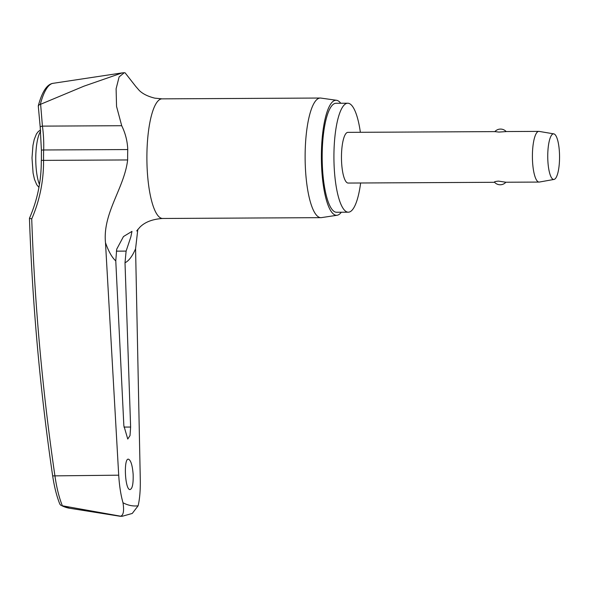 <?xml version="1.0" encoding="UTF-8"?>
<svg xmlns="http://www.w3.org/2000/svg" width="589" height="589" viewBox="0 0 589 589"><rect width="100%" height="100%" fill="white"/><g stroke="black" fill="none" stroke-linecap="round" stroke-linejoin="round"><path stroke-width="0.88" d="M61.801 505.701L69.612 508.248A349.417 90.411 -90.3 0 1 68.611 508.071A349.417 90.411 -90.3 0 1 61.801 505.701L62.36 505.789C59.062 497.536 56.573 487.442 54.88 475.507A2251.136 2174.146 85.9 0 1 31.725 218.931L29.531 218.254M31.725 218.931A139.873 135.095 -94.1 0 0 43.549 160.377L127.644 159.95C124.308 188.244 102.545 212.938 105.49 242.69L118.706 475.183L52.657 475.89C40.162 390.463 32.424 304.594 29.45 218.291L29.45 218.283C37.49 199.892 41.436 180.58 41.289 160.355L43.549 160.377A64.172 16.602 -90.3 0 1 43.667 149.981A139.873 133.688 -60.8 0 0 42.423 126.127L40.626 104.268L39.294 104.673L38.285 106.049L40.192 126.981A3.041 0.552 -7.9 0 1 42.423 126.127L121.709 125.715L116.548 106.418L116.107 88.762L119.125 76.909L124.242 72.727L125.089 72.815L136.074 86.841M62.36 505.789L120.671 516.207C123.454 515.235 124.227 510.751 122.998 502.756A347.171 89.837 89.7 0 0 130.544 505.509A347.171 89.837 89.7 0 0 138.113 505.804C139.74 498.949 140.469 490.195 140.285 479.534L135.573 248.757L137.826 229.371M133.151 474.469C133.408 484.033 132.311 489.069 129.874 489.584C124.868 489.511 123.499 457.314 128.601 459.229C130.942 460.495 132.459 465.582 133.151 474.469M130.618 427.047L130.014 435.588L127.754 439.041L123.852 425.678L115.775 260.89L116.703 249.199L123.469 236.55L131.98 231.374L130.846 236.888L126.112 251.098L125.008 262.753L130.618 427.047L123.94 427.077M360.372 132.304A54.49 14.099 89.7 0 0 348.497 103.296A54.49 14.099 89.7 0 0 347.738 103.222A54.49 14.099 89.7 0 0 333.919 156.321A54.49 14.099 89.7 0 0 347.547 212.121A54.49 14.099 89.7 0 0 348.298 212.195A54.49 14.099 89.7 0 0 360.63 182.988M347.738 103.222L335.988 103.281A54.49 14.099 89.7 0 0 322.168 156.38A54.49 14.099 89.7 0 0 335.796 212.18A54.49 14.099 89.7 0 0 336.547 212.254L348.298 212.195M336.533 100.277L320.88 98.083A59.806 15.476 89.7 0 0 320.298 98.039A59.806 15.476 89.7 0 0 305.124 156.328A59.806 15.476 89.7 0 0 320.085 217.577A59.806 15.476 89.7 0 0 320.909 217.658A59.806 15.476 89.7 0 0 321.491 217.613L337.129 215.257A57.531 14.887 -90.3 0 1 335.767 215.221A57.531 14.887 -90.3 0 1 321.388 155.224A57.531 14.887 -90.3 0 1 336.533 100.277A57.531 14.887 -90.3 0 1 336.775 100.321A57.531 14.887 -90.3 0 1 340.766 103.259M341.325 212.231A57.531 14.887 -90.3 0 1 337.129 215.257M127.644 159.95A64.172 16.602 -90.3 0 1 127.761 149.547C127.43 141.191 125.413 133.247 121.709 125.715M69.612 508.248L120.031 516.259A357.714 92.561 89.7 0 1 119.14 516.097A357.714 92.561 89.7 0 1 118.249 515.898M61.035 505.458L59.864 504.199C56.721 496.336 54.321 486.904 52.664 475.89M554.028 179.431A22.809 5.905 -90.3 0 1 553.446 179.431A22.809 5.905 -90.3 0 1 547.748 155.562A22.809 5.905 -90.3 0 1 553.793 133.865A22.809 5.905 -90.3 0 1 553.844 133.872A22.809 5.905 -90.3 0 1 559.55 156.726A22.809 5.905 -90.3 0 1 554.028 179.431L539.384 182.045A25.342 6.56 -90.3 0 1 539.09 182.067A25.342 6.56 -90.3 0 1 538.736 182.038A25.342 6.56 -90.3 0 1 532.404 156.085A25.342 6.56 -90.3 0 1 538.832 131.384A25.342 6.56 -90.3 0 1 539.119 131.406A25.342 6.56 -90.3 0 1 539.178 131.421M506.069 131.59L498.957 132.083L495.121 131.642M506.165 131.553A7.605 7.605 0 0 0 494.878 131.612L494.893 131.612M494.583 182.295L348.151 183.054A25.342 6.56 -90.3 0 1 347.797 183.017A25.342 6.56 -90.3 0 1 341.465 157.064A25.342 6.56 -90.3 0 1 347.893 132.363L494.878 131.612M494.679 182.259C493.928 181.824 495.216 181.441 498.53 181.117L505.863 182.237A7.605 7.605 0 0 1 494.465 182.17M118.706 475.183C119.398 485.947 120.826 495.135 122.998 502.756M138.113 505.804L132.26 513.446L122.247 516.266L120.671 516.207M124.242 72.727L122.092 72.911L83.896 86.193L40.626 104.268M41.399 160.341L41.407 150.32A3.041 0.427 1.9 0 1 43.667 149.981L127.761 149.547M41.51 150.431A3.041 0.427 1.9 0 1 41.407 150.32L40.192 126.974A3.041 0.552 -7.9 0 0 40.295 127.091M125.008 262.753A104.621 27.072 89.7 0 0 135.573 248.757M320.298 98.039L162.063 98.856A59.806 15.476 89.7 0 0 146.889 157.145A59.806 15.476 89.7 0 0 161.85 218.394A59.806 15.476 89.7 0 0 162.674 218.475L320.909 217.658M105.49 242.69A104.621 27.072 89.7 0 0 115.775 260.89M40.295 104.371A75.952 19.651 -90.3 0 1 53.017 83.329L122.092 72.903M39.456 184.482A29.906 7.738 -90.3 0 1 35.76 157.712A29.906 7.738 -90.3 0 1 40.707 131.185M126.112 251.098L116.342 251.15M162.063 98.856L154.833 98.157C147.949 96.463 142.752 93.894 139.24 90.434L135.949 86.649M38.322 105.703C42.121 91.678 47.024 84.212 53.017 83.329M38.948 187.39L36.695 184.659L34.479 179.358L33.08 173.063L32.005 157.933L32.962 145.417L34.228 139.453L36.43 133.975L38.322 131.516L40.575 129.978M538.832 131.384L505.59 131.553M553.793 133.865L539.119 131.406M539.09 182.067L505.848 182.237M122.247 516.266L120.252 516.273M136.692 230.947L139.991 227.082C145.085 221.994 152.654 219.13 162.674 218.475"/></g></svg>
